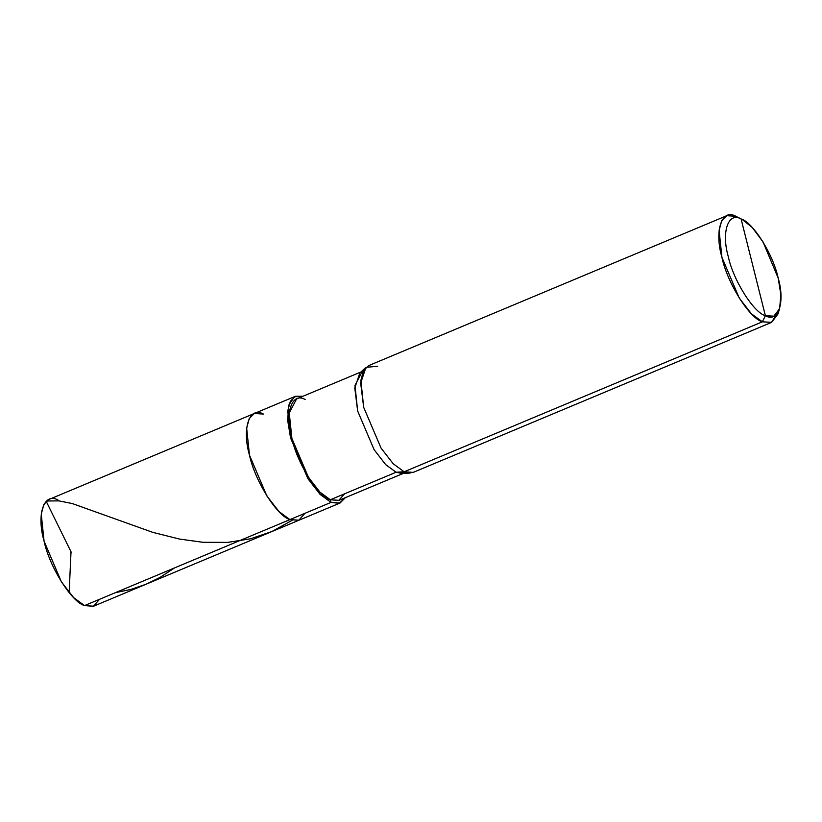 <?xml version="1.0" encoding="UTF-8"?>
<svg xmlns="http://www.w3.org/2000/svg" width="822" height="822" viewBox="0 0 822 822"><rect width="100%" height="100%" fill="white"/><g stroke="black" fill="none" stroke-linecap="round" stroke-linejoin="round"><path stroke-width="1.23" d="M58.023 500.064C43.967 491.916 36.291 514.5 44.069 541.133C49.412 566.707 71.658 602.156 84.532 605.588L289.94 519.596L298.715 520.316L304.972 513.298L298.715 520.316L289.94 519.596L84.532 605.588L73.579 597.573L61.403 581.863L44.069 541.133L41.254 514.161L43.833 504.492L48.94 499.468L254.347 413.476L249.251 418.501L246.662 428.17L249.477 455.141L266.821 495.872L278.997 511.582L289.94 519.596C277.065 516.165 254.82 480.716 249.477 455.141C241.709 428.509 249.385 405.924 263.43 414.072L254.347 413.476L295.427 396.276L290.33 401.3L287.741 410.979L290.556 437.941L307.901 478.671L320.077 494.382L331.019 502.396L289.94 519.596L299.023 520.192L289.94 519.596L278.997 511.582L266.821 495.872L249.477 455.141L246.662 428.17L249.251 418.501L254.347 413.476M305.178 399.513C291.831 391.775 284.535 413.23 291.923 438.527C296.989 462.827 318.135 496.498 330.362 499.755L331.019 502.396L340.103 502.992L93.616 606.184L84.532 605.588L93.307 606.307L99.565 599.289M739.913 218.518L735.875 216.299L726.792 215.693L721.695 220.728L719.106 230.396L721.922 257.358L739.255 298.088L751.431 313.809L762.384 321.813C749.51 318.391 727.264 282.943 721.922 257.358C714.143 230.735 721.819 208.151 735.875 216.299L741.095 218.971C752.89 222.115 773.286 254.604 778.177 278.052C785.308 302.465 778.27 323.159 765.385 315.699L741.095 218.971C728.21 211.501 721.171 232.205 728.292 256.618C733.193 280.066 753.589 312.555 765.385 315.699L762.384 321.813L404.147 471.787L396.091 472.239L330.362 499.755L319.964 492.152L308.394 477.222L291.923 438.527L289.241 412.911L296.547 398.947L360.93 371.986M263.43 414.072C249.385 405.924 241.709 428.509 249.477 455.141C254.82 480.716 277.065 516.165 289.94 519.596L331.019 502.396L320.077 494.382L307.901 478.671L290.556 437.941L287.638 420.083L288.841 405.082L294.44 396.769L302.928 396.276L295.427 396.276M362.276 371.421L354.97 385.395L357.652 411.01L374.123 449.706L385.693 464.636L396.091 472.239L385.693 464.636L374.123 449.706L357.652 411.01L354.796 388.005L359.8 373.034L365.954 367.352L360.673 383.114L363.684 407.332L381.028 448.062L393.204 463.772L404.147 471.787L393.204 463.772L381.028 448.062L363.684 407.332L360.868 380.36L363.458 370.691L368.554 365.667L726.792 215.693M377.647 366.263L365.954 367.352M340.103 502.992L345.363 497.659L339.198 503.311L331.019 502.396L330.362 499.755L396.091 472.239L404.147 471.787L762.384 321.813L765.385 315.699C753.589 312.555 733.193 280.066 728.292 256.618C721.171 232.205 728.21 211.501 741.095 218.971L765.385 315.699L773.882 316.172L779.626 308.61L780.879 294.738L778.177 278.052L763.042 241.945L752.284 227.509L742.358 219.566L735.875 216.299L742.358 219.566M403.376 473.369L338.993 500.331L330.362 499.755L338.695 500.444L344.644 493.775M779.626 308.61L777.92 314.076L771.653 322.337L762.384 321.813L771.468 322.419L413.23 472.383L404.147 471.787L410.199 473.051L401.835 473.441L396.091 472.239L404.722 472.814M771.468 322.419L778.67 311.086M71.442 552.651L46.196 501.286L47.964 500.978L58.886 500.886L72.192 503.526L152.871 532.389L179.515 539.068L203.044 542.304L227.673 542.386L250.391 538.831L271.918 531.515L292.057 520.357M70.98 552.466L69.151 592.672M115.296 592.703L131.13 589.353L145.854 584.319L159.848 577.527L174.624 567.868"/></g></svg>
